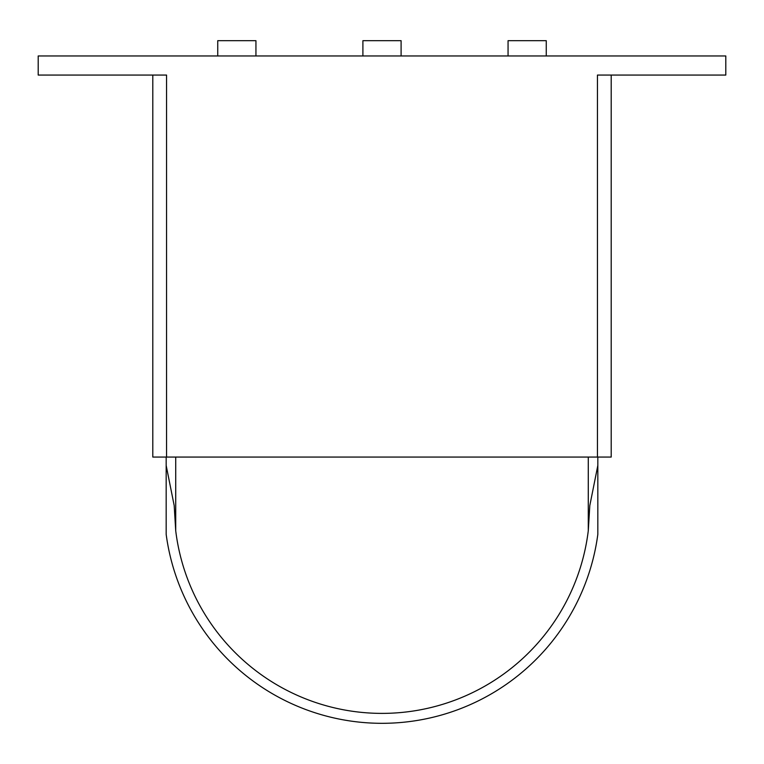 <?xml version="1.0" encoding="UTF-8"?>
<svg xmlns="http://www.w3.org/2000/svg" width="764" height="764" viewBox="0 0 764 764"><rect width="100%" height="100%" fill="white"/><g stroke="black" fill="none" stroke-linecap="round" stroke-linejoin="round"><path stroke-width="1.15" d="M508.06 55.963L508.06 40.683L546.26 40.683L546.26 55.963M362.9 55.963L362.9 40.683L401.1 40.683L401.1 55.963M217.74 55.963L217.74 40.683L255.94 40.683L255.94 55.963M152.8 457.063L152.8 75.063L152.8 457.063L611.2 457.063L611.2 75.063M597.448 457.063L597.448 75.063L725.8 75.063L725.8 55.963L38.2 55.963L38.2 75.063L166.552 75.063L166.552 457.063M166.17 457.063L166.17 534.351A217.74 217.74 0 0 0 597.83 534.351L597.83 457.063M166.17 465.467L174.192 505.577L175.72 530.732A207.808 207.808 0 0 0 588.28 530.732L588.28 457.063M175.72 457.063L175.72 530.732M588.28 530.732L589.808 505.577L597.83 465.467"/></g></svg>
